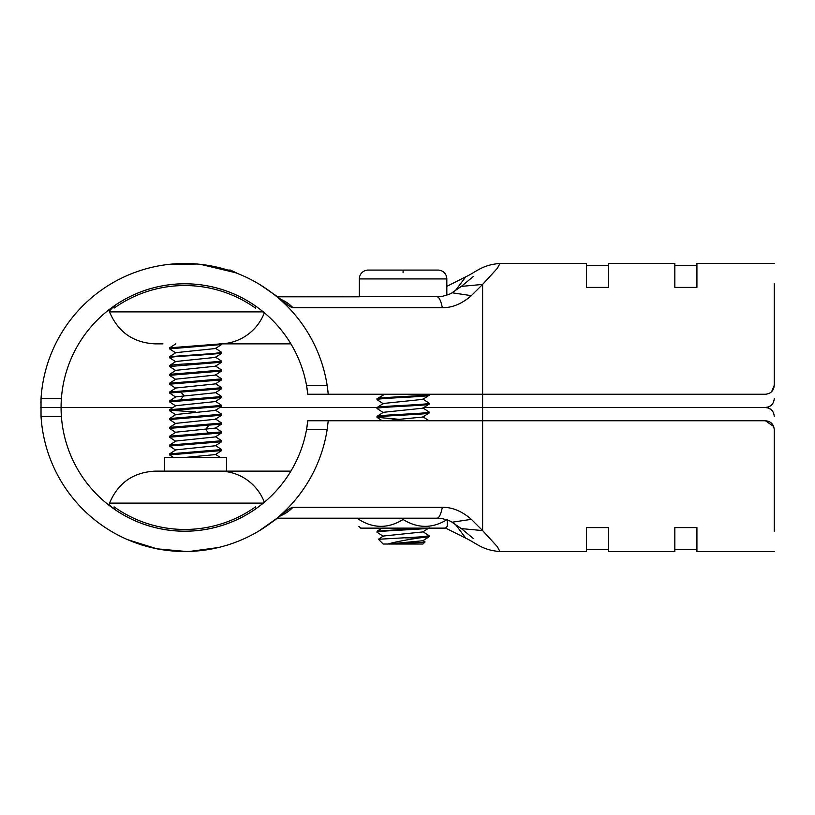 <?xml version="1.0" encoding="UTF-8"?>
<svg xmlns="http://www.w3.org/2000/svg" width="815" height="815" viewBox="0 0 815 815"><rect width="100%" height="100%" fill="white"/><g stroke="black" fill="none" stroke-linecap="round" stroke-linejoin="round"><path stroke-width="1.22" d="M127.16 539.51L156.928 548.821L186.737 551.531M189.457 551.47L218.909 547.456M258.661 531.166L282.326 514.53M41.025 416.333A144.051 144.051 0 0 0 327.141 429.597L306.532 429.597A123.727 123.727 0 0 1 61.074 407.5L61.39 416.333L41.025 416.333L41.025 398.667A144.051 144.051 0 0 1 327.141 385.403L328.241 394.246L765.417 394.246C770.776 393.727 773.72 390.782 774.25 385.403L771.611 391.709M114.1 506.869A121.955 121.955 0 0 0 255.503 506.869L255.503 509.029A123.727 123.727 0 0 1 114.1 509.029L114.1 506.869M306.532 429.597L307.805 420.754A123.727 123.727 0 0 1 306.532 429.597A123.727 123.727 0 0 0 307.805 420.754L328.241 420.754L327.141 429.597M162.918 471.131L228.312 471.131M110.106 503.487C107.733 503.619 110.066 506.135 117.115 511.066M446.824 286.36L465.813 276.784C476.337 271.925 482.042 264.814 500.023 263.449L497.323 268.318L482.612 284.425L482.612 407.5L423.932 407.5L765.417 407.5L482.612 407.5L482.612 420.754L328.241 420.754M383.315 403.782L377.009 399.656C375.399 398.178 430.758 396.711 429.148 395.234L422.842 399.36L383.315 403.476L377.101 407.49L219.887 407.5L377.09 407.5L377.009 408.488C375.399 407.021 430.758 405.544 429.148 404.067L422.842 408.203L383.315 412.309L377.101 416.322L377.009 417.331C375.399 415.854 430.758 414.377 429.148 412.91L422.842 417.036L384.68 420.754M173.045 407.5L40.75 407.5L173.045 407.5M774.25 531.227L774.25 429.597C773.72 424.218 770.776 421.274 765.417 420.754L773.69 426.5M774.25 416.333C773.73 410.974 770.786 408.03 765.417 407.5L768.647 408.111M768.81 408.183L771.734 410.159M774.25 551.551L696.927 551.551L696.927 527.6L674.83 527.6L674.83 551.551L608.55 551.551L608.55 527.6L586.454 527.6L586.454 551.551L499.992 551.551L497.323 546.682L482.612 530.575L482.612 420.754L765.417 420.754M471.355 519.338L451.999 522.232C451.49 521.427 448.179 520.215 442.076 518.595L437.034 518.187A35.351 7.345 90 0 0 442.321 507.338C452.213 507.154 461.881 511.158 471.355 519.338L482.612 530.575L461.361 528.609L473.291 538.45M275.888 519.338C285.719 511.158 291.373 507.154 292.87 507.338A35.351 34.576 90 0 1 280.768 515.671M114.1 306.022L109.271 311.157L109.536 311.89C118.073 332.102 133.293 342.769 155.217 343.869L162.918 343.869M774.25 283.773L774.25 385.403M768.769 406.838L765.417 407.5C770.786 406.97 773.73 404.026 774.25 398.667M175.846 352.966L169.551 348.84L221.599 344.531L221.69 343.869L290.904 343.869L219.418 343.869A48.605 48.167 -90 0 0 264.366 312.756M41.025 398.667L61.39 398.667A123.727 123.727 0 0 0 61.074 407.5L61.39 398.667A123.727 123.727 0 0 1 306.532 385.403L327.141 385.403A144.051 144.051 0 0 1 328.17 393.574A144.051 144.051 0 0 0 327.141 385.403M307.805 394.246A123.727 123.727 0 0 0 306.532 385.403L307.805 394.246L328.241 394.246M114.1 308.131A121.955 121.955 0 0 1 255.503 308.131L255.503 305.971A123.727 123.727 0 0 0 114.1 305.971L114.1 308.131M235.606 272.709L200.246 264.284M197.556 264.019L167.921 264.447M275.888 295.662L259.659 284.425L275.888 295.662C285.719 303.842 291.383 307.846 292.87 307.663A35.351 34.576 -90 0 0 280.768 299.329M473.311 276.519L461.361 286.391L482.612 284.425L471.345 295.662L451.999 292.768C451.693 293.481 448.382 294.694 442.066 296.405L277.467 296.813L359.334 296.813L359.334 278.913L446.824 278.913L446.824 295.183M471.345 295.662C461.881 303.842 452.213 307.846 442.321 307.663A35.351 7.345 -90 0 0 437.034 296.813M40.842 402.498A144.051 144.051 0 0 1 40.862 401.764A144.051 144.051 0 0 0 40.842 402.498M500.023 263.449L586.454 263.449L586.454 287.4L608.55 287.4L608.55 263.449L674.83 263.449L674.83 287.4L696.927 287.4L696.927 263.449L774.25 263.449M195.62 442.953L169.642 445.051L169.551 446.049L221.599 441.75L221.69 440.742L195.62 442.953M215.384 445.448L221.69 449.585L169.632 453.884L169.551 454.882L221.599 450.583L221.69 449.585M185.168 457.429L215.384 454.597L221.599 450.583M169.632 453.884L175.846 449.87L215.384 445.764L221.599 441.75M169.642 445.051L175.857 441.037L215.384 436.922L221.69 432.796L221.69 431.909L169.642 436.208L169.551 437.207L221.588 432.908M169.642 436.208L175.857 432.195L215.384 428.089L221.599 424.075L221.69 423.066L169.632 427.376L169.551 428.374L221.599 424.075M215.384 436.616L221.69 440.742M215.384 427.783L221.69 431.909M169.632 427.376L175.846 423.362L215.384 419.246L221.69 415.12L221.69 414.234L169.632 418.533L169.551 419.531L221.599 415.232M169.632 418.533L175.846 414.519L215.384 410.414L221.69 406.278L221.69 405.401L169.642 409.701L169.551 410.699L221.599 406.4M169.642 409.701L175.857 405.687L215.384 401.571L221.69 397.445L221.69 396.559L169.642 400.858L169.551 401.866L221.588 397.557M169.642 400.858L175.857 396.844L215.384 392.738L221.599 388.724L221.69 387.726L169.632 392.025L169.551 393.024L221.599 388.724M215.384 401.265L221.69 405.401M170.824 410.261L195.62 412.023M215.384 410.108L221.69 414.234M215.384 418.941L221.69 423.066M195.62 381.094L169.632 383.182L169.551 384.191L221.599 379.882L221.69 378.883L195.62 381.094M215.384 383.59L221.69 387.726M215.384 392.433L221.69 396.559M169.632 392.025L175.846 388.011L215.384 383.896L221.599 379.882M169.632 383.182L175.846 379.169L215.384 375.063L221.69 370.927L221.69 370.051L169.632 374.35L169.551 375.348L221.599 371.049M169.642 374.35L175.857 370.336L215.384 366.22L221.599 362.217L221.69 361.208L195.62 363.419C177.324 364.254 168.807 365.079 170.07 365.915M215.384 365.915L221.69 370.051M215.384 374.757L221.69 378.883M170.07 357.958C168.807 357.123 177.324 356.298 195.62 355.462L221.599 353.374L215.384 357.388L175.846 361.493L169.642 365.507L169.551 366.516L221.599 362.206M215.384 348.239L221.69 352.375L214.05 353.476L169.632 356.675L175.846 352.661L215.384 348.545L221.599 344.531M220.947 343.869L169.632 347.832L169.551 348.84M169.632 356.675L169.642 357.795L175.857 361.809M215.384 357.082L221.69 361.208M221.599 353.374L221.69 352.375M175.846 388.317L169.551 384.191M175.846 379.484L169.551 375.348M175.846 370.642L169.551 366.516M175.846 423.668L169.551 419.531M175.846 414.825L169.551 410.699M175.846 405.992L169.551 401.866M175.846 397.16L169.551 393.024M173.401 457.429L169.551 454.882M175.846 450.175L169.551 446.049M175.846 441.343L169.551 437.207M175.846 432.5L169.551 428.374M227.996 270.081L230.523 270.081L227.996 270.081M425.043 541.965L422.965 544.033L387.92 544.033C397.852 543.35 425.124 542.647 425.053 541.955L422.842 540.457M403.079 270.081L403.079 272.73M422.842 399.055L429.148 403.191C430.758 404.658 375.399 406.135 377.009 407.602M422.842 407.897L429.148 412.023C430.758 413.5 375.399 414.967 377.009 416.445M422.842 416.73L429.077 420.754M429.077 394.246L429.148 394.348C430.758 395.825 375.399 397.292 377.009 398.769L377.009 399.656M384.68 394.246L377.009 398.769M399.554 419.348L377.009 417.331M383.315 412.624L377.009 408.488M429.148 535.75L429.057 536.749L419.949 537.849C405.687 539.917 395.01 541.975 387.92 544.033L383.193 544.033L378.425 539.265L422.19 536.8L429.138 535.75L422.842 531.614M419.949 537.849L405.045 537.849M383.264 536.076L378.425 539.265M387.92 544.033L422.853 540.763L429.057 536.749M383.315 536.036L422.842 531.92L429.057 527.916M419.949 528.13L377.101 531.207L377.009 532.215C375.399 530.738 430.758 529.271 429.148 527.794M429.148 394.348L429.148 395.234M429.148 403.191L429.148 404.067M429.148 412.023L429.148 412.91M377.009 532.215L383.315 536.341M359.334 278.913A8.833 8.833 0 0 1 368.176 270.081L437.991 270.081A8.833 8.833 0 0 1 446.824 278.913M358.895 526.317L360.709 528.13L445.448 528.13L447.272 526.317L447.272 519.481C432.541 528.629 417.81 528.629 403.079 519.481C388.358 528.629 373.627 528.629 358.895 519.481L358.895 518.187M403.079 519.481L403.079 518.187M164.681 471.131L164.681 457.429L226.55 457.429L226.55 471.131M274.94 520.113L259.639 530.585M445.53 528.049L465.813 538.216L455.371 524.361M61.39 416.333A123.727 123.727 0 0 1 61.074 407.5M155.512 471.131L155.217 471.131C133.303 472.231 118.083 482.898 109.546 503.11L263.327 503.11M290.904 471.131L219.418 471.131A48.605 48.167 90 0 1 264.366 502.244M292.87 507.338L442.321 507.338M263.327 311.89L109.536 311.89M465.813 276.784L455.371 290.629M442.321 307.663L292.87 307.663M208.803 433.376L205.675 429.393L208.803 425.42M180.461 399.645L184.058 395.662L180.461 391.689M140.363 544.522L142.167 545.092M155.777 548.597L159.394 549.29M176.05 551.286L176.835 551.327M193.308 551.297L194.459 551.225M227.528 545.062L228.913 544.624M219.418 471.131L155.217 471.131M109.546 503.11L109.281 503.843M608.55 549.341L586.454 549.341M696.927 549.341L674.83 549.341M465.813 538.216C476.337 543.075 482.042 550.186 500.023 551.551M451.999 522.242L461.361 528.609M277.467 518.187L437.034 518.187M228.312 343.869L290.904 343.869M249.074 278.587L245.101 276.682M232.163 271.456L227.528 269.938M210.922 265.843L209.791 265.639M194.316 263.765L193.308 263.703M176.835 263.673L176.142 263.714M159.343 265.721L158.355 265.904M282.326 300.47L274.95 294.898M451.999 292.758L461.361 286.391M586.454 265.659L608.55 265.659M674.83 265.659L696.927 265.659M220.244 457.429L215.618 454.444M175.846 343.828L169.632 347.832M237.44 273.412L230.523 270.081M382.235 394.246L383.081 394.796M377.101 417.443L382.235 420.754M377.101 531.207L381.878 528.13"/></g></svg>

